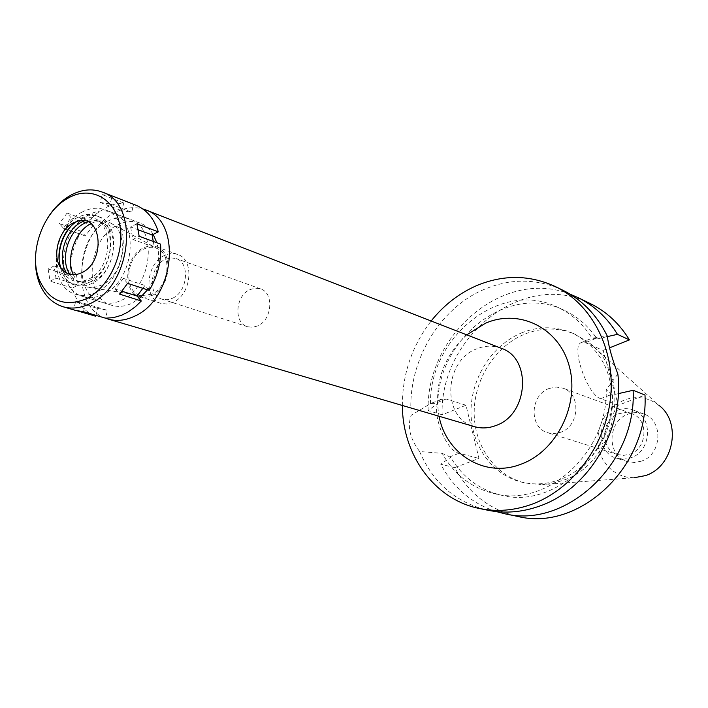 <?xml version="1.0" encoding="UTF-8"?>
<svg xmlns="http://www.w3.org/2000/svg" width="708" height="708" viewBox="0 0 708 708"><rect width="100%" height="100%" fill="white"/><g stroke="black" fill="none" stroke-linecap="round" stroke-linejoin="round"><path stroke-width="0.53" stroke-dasharray="3.54 2.66" d="M641.333 461.165L634.359 462.51L627.456 461.589C606.42 456.244 607.145 420.906 628.261 414.083C633.465 412.171 638.607 412.136 643.678 413.968C663.732 420.242 662.122 454.784 641.333 461.165M617.624 410.162C596.286 417.109 595.508 452.916 616.748 458.306L623.721 459.235L630.775 457.864C651.785 451.368 653.44 416.357 633.191 410.029C628.076 408.18 622.881 408.224 617.624 410.162M618.615 413.755L625.208 412.49L631.722 413.622C648.953 418.932 647.599 448.668 629.766 454.2L623.73 455.377L617.765 454.563C599.826 449.925 600.543 419.614 618.615 413.755M549.125 388.471C529.876 394.993 528.832 427.88 547.868 432.783L554.196 433.615L560.621 432.287C579.648 426.127 581.339 393.798 563.055 388.196L556.143 387.037L549.125 388.471M589.375 342.982L658.838 405.259C648.386 397.33 636.89 395.577 624.35 399.985L617.42 403.48L611.216 408.339L605.986 414.375L601.933 421.331L599.207 428.933L597.924 436.898L598.127 444.889L599.826 452.607L602.942 459.731L607.375 465.979L612.951 471.094L619.447 474.864L626.607 477.112L634.147 477.741L542.638 484.608L551.833 483.502L562.435 480.555C616.995 463.563 633.899 375.205 589.375 342.982L575.179 334.3C558.568 327.353 541.638 327.335 524.38 334.264C495.202 346.371 474.333 379.081 474.183 412.268C473.953 445.447 494.777 475.51 524.566 482.874L541.107 484.661M521.336 332.999C538.629 326.043 555.603 326.043 572.25 333.008C599.888 347.185 613.243 371.886 612.305 407.118C609.659 439.464 587.552 469.572 559.426 479.776C546.62 484.343 533.965 485.122 521.46 482.104C491.6 474.723 470.74 444.571 470.988 411.277C471.147 377.984 492.078 345.159 521.336 332.999M618.261 405.25L600.667 398.657C587.56 395.135 570.719 346.982 581.003 342.681L585.41 342.69L603.128 350.416L618.261 405.25L644.997 395.046M590.26 303.564C524.265 269.164 439.464 336.38 442.155 414.773L465.979 405.25L478.944 458.421L454.766 467.661C468.776 493.635 489.777 509.893 517.743 516.424M603.128 350.416L609.535 347.858M618.358 393.63L612.509 394.967L606.216 389.754C608.084 452.713 546.523 507.919 494.149 493.591C471.395 487.9 454.076 474.493 442.19 453.35L419.623 451.527C433.137 482.953 455.846 502.521 487.732 510.22M612.509 394.967C612.73 456.545 552.39 509.105 501.175 495.175C479.378 489.786 462.545 477.174 450.66 457.341L442.19 453.35M617.845 374.019L606.216 389.754M419.623 451.527C409.914 438.615 407.109 426.517 411.215 415.251L430.774 403.498L437.792 403.294C438.447 337.291 509.096 282.819 564.161 310.272C577.454 316.494 588.428 326.052 597.074 338.946L592.215 338.141L607.314 336.105M465.979 405.25L446.093 399.011L440.995 399.356C428.756 404.454 444.243 450.775 459.111 453.253L478.944 458.421M402.365 405.472C402.383 374.054 411.976 345.893 431.145 320.998M562.71 290.156C537.062 278.421 510.857 278.173 484.095 289.422C438.234 308.723 406.896 363.505 411.215 415.251M430.446 403.684C429.49 336.291 501.423 279.182 557.63 307.245C571.763 313.865 583.242 324.202 592.083 338.256M466.758 334.857C443.004 357.044 433.765 384.17 439.031 416.242M501.264 348.283C493.237 345.292 485.051 345.486 476.714 348.849C443.518 360.797 441.58 418.694 474.555 426.667M105.563 318.193C68.649 305.927 76.331 230.295 115.652 212.303C124.891 207.621 133.936 206.497 142.786 208.931M153.194 234.392C149.804 228.87 145.388 225.064 139.963 222.985C132.865 220.436 125.502 221.073 117.882 224.87C87.226 238.702 82.491 298.148 111.908 305.343C118.289 307.228 124.918 306.555 131.785 303.325L139.237 298.572M147.547 289.846C157.893 274.766 160.999 259.075 156.866 242.756M103.279 294.448C96.323 297.767 89.633 298.475 83.19 296.581C53.525 289.333 58.552 228.675 89.562 214.418C97.279 210.506 104.713 209.825 111.873 212.391C140.308 220.763 134.254 281.253 103.279 294.448M73.402 274.793C76.597 281.607 81.42 285.731 87.872 287.183L94.695 287.315L101.669 285.067C124.528 275.217 130.184 231.003 109.846 222.693C103.952 219.94 97.713 220.215 91.12 223.516L90.819 223.675M151.813 294.192L141.565 295.696C123.413 293.156 125.13 257.261 143.627 249.181C148.53 246.818 153.176 246.667 157.565 248.729C172.699 254.986 168.708 287.085 151.813 294.192M152.043 295.448C170.699 287.634 173.964 251.809 156.618 246.835C152.37 245.366 147.963 245.738 143.405 247.95C124.723 256.146 121.847 292.077 139.662 296.617L145.742 297.245L152.043 295.448M173.168 302.263L166.92 304.015L160.884 303.378C143.202 298.865 145.954 263.5 164.46 255.499C168.973 253.322 173.336 252.977 177.558 254.438C194.78 259.385 191.638 294.625 173.168 302.263M172.425 298.28C187.779 291.908 190.363 262.606 176.018 258.517L170.699 257.836L165.185 259.402C149.804 266.031 147.494 295.422 162.159 299.21L167.203 299.75L172.425 298.28M257.464 325.99L252.446 327.308L247.579 326.742C233.401 323.06 235.295 295.581 250.057 289.563L255.349 288.156L260.491 288.855C274.35 292.846 272.182 320.193 257.464 325.99M442.155 414.773L428.128 410.622L437.792 403.294M454.766 467.661L440.765 464.236L450.66 457.341M496.122 511.539C471.687 503.494 453.235 487.724 440.765 464.236M428.128 410.622C425.915 334.734 504.078 267.509 570.152 294.227M597.074 338.946L607.349 336.619M135.83 205.187L133.626 204.417L131.706 212.188L121.829 210.719L123.741 202.975L114.581 204.214L106.766 207.117L96.819 213.444L88.934 221.02L92.943 225.622L85.385 235.976L81.411 231.357C73.172 245.437 69.472 260.323 70.313 276.005L76.172 273.067L78.181 285.112L72.296 288.032C76.367 302.245 84.181 311.644 95.748 316.246M153.282 241.446L154.344 247.216L160.574 244.118M142.839 288.315L144.954 285.474L149.229 290.395M95.961 315.379L97.677 308.449L107.483 310.352L105.554 318.193M107.828 221.162C115.484 217.321 122.873 216.675 129.989 219.223C158.265 227.569 152.406 287.227 121.661 300.174C114.767 303.431 108.12 304.121 101.713 302.228C72.207 295.015 77.039 235.144 107.828 221.162M81.411 231.357L59.437 223.578L63.428 228.259L71.066 217.719L92.943 225.622M71.066 217.719L67.056 213.055L88.934 221.02M48.117 268.96L50.073 281.164L56.012 278.173L54.029 265.951L48.117 268.96L70.313 276.005M72.296 288.032L50.073 281.164M83.473 311.706L85.447 303.741L75.57 301.829L73.605 309.759L77.703 310.962M73.605 309.759L75.632 310.431M35.763 253.137C37.099 240.463 41.108 228.702 47.79 217.843M67.056 213.055L59.437 223.578M63.428 228.259L85.385 235.976M123.741 202.975L102.173 194.612L100.217 202.479L110.165 203.939L112.121 196.036L133.626 204.417M112.121 196.036L102.173 194.612M100.217 202.479L121.829 210.719M110.165 203.939L131.706 212.188M136.901 223.799L130.635 226.985L138.334 229.843M130.635 226.985L132.874 239.446L154.344 247.216M132.874 239.446L139.166 236.277M127.582 283.342L123.289 278.35L144.954 285.474M123.289 278.35L115.307 289.121L122.015 291.254M115.307 289.121L119.572 294.121M77.154 221.33L84.606 218.365C112.731 210.71 116.643 266.801 88.429 279.2C79.296 283.324 71.561 281.988 65.242 275.2L61.153 268.305M77.995 217.321C52.817 228.905 48.569 278.332 72.526 284.289C77.8 285.873 83.287 285.289 88.996 282.527C114.147 271.642 119.068 222.303 95.916 215.613C90.173 213.595 84.199 214.161 77.995 217.321M75.42 221.914L80.818 218.347C87.013 215.197 92.987 214.63 98.731 216.657C121.856 223.339 116.97 272.571 91.836 283.43C86.146 286.182 80.659 286.767 75.384 285.182C65.729 281.58 60.33 273.235 59.171 260.146M70.605 226.587L75.358 221.967M66.623 273.102L71.039 278.067L76.606 281.041C81.27 282.465 86.128 281.952 91.173 279.501C113.315 269.898 117.59 226.525 97.173 220.675L90.951 219.639L84.42 220.869M87.765 221.878L94.137 220.746L100.209 221.781C120.599 227.631 116.351 270.916 94.244 280.483C89.208 282.926 84.349 283.43 79.685 282.014L74.243 279.129L69.888 274.35M82.579 211.842C51.48 226.197 46.383 287.165 76.11 294.422C82.562 296.325 89.279 295.599 96.244 292.254C127.307 278.961 133.44 218.161 104.943 209.78C97.766 207.214 90.314 207.895 82.579 211.842M85.447 303.741L107.483 310.352M75.57 301.829L97.677 308.449M56.012 278.173L78.181 285.112M54.029 265.951L76.172 273.067M600.667 398.657L611.376 394.533M595.932 338.433L585.41 342.69M449.359 457.014L459.111 453.253M446.093 399.011L436.491 402.896M627.456 461.589L616.748 458.306M643.678 413.968L633.191 410.029M617.765 454.563L547.868 432.783M631.722 413.622L563.055 388.196M575.179 334.3L572.25 333.008M524.566 482.874L521.46 482.104M501.175 495.175L494.149 493.591M581.003 342.681L592.215 338.141M440.995 399.356L430.774 403.498M111.908 305.343L83.19 296.581M139.963 222.985L111.873 212.391M141.565 295.696L87.872 287.183M157.565 248.729L109.846 222.693M160.884 303.378L139.662 296.617M177.558 254.438L156.618 246.835M247.579 326.742L162.159 299.21M260.491 288.855L176.018 258.517M564.161 310.272L557.63 307.245M78.508 220.993L84.606 218.365M62.021 269.394L65.242 275.2M98.731 216.657L95.916 215.613M75.384 285.182L72.526 284.289M100.209 221.781L97.173 220.675M79.685 282.014L76.606 281.041M129.989 219.223L104.943 209.78M101.713 302.228L76.11 294.422"/><path stroke-width="1.06" d="M634.147 477.741L645.351 475.626C673.724 466.891 682.149 422.402 658.838 405.259M633.129 390.285C636.935 463.572 565.727 529.31 504.291 513.636L517.743 516.424C578.578 531.912 648.864 467.245 644.997 395.046L633.129 390.285L618.358 393.63M629.43 339.902C619.447 323.6 606.384 311.493 590.26 303.564L577.905 297.555C594.198 305.555 607.384 317.821 617.456 334.344L629.43 339.902L609.535 347.858M431.145 320.998C443.668 305.316 458.651 293.599 476.103 285.855C503.025 274.483 529.389 274.695 555.178 286.492L562.71 290.156C582.1 299.75 596.968 315.069 607.314 336.105C608.57 346.053 612.075 358.69 617.845 374.019C624.651 429.437 588.277 489.741 539.151 506.229C521.814 512.327 504.671 513.663 487.732 510.22L479.537 508.521C434.446 499.671 402.463 454.863 402.365 405.472M555.178 286.492C592.03 304.245 615.571 349.681 610.57 397.657C605.65 445.615 572.453 489.741 531.283 504.468C513.822 510.636 496.574 511.981 479.537 508.521M439.031 416.242C446.244 454.447 485.122 478.422 521.106 464.165C556.754 451.27 579.923 404.463 569.267 366.204C559.143 327.742 519.345 308.458 485.529 323.202L466.758 334.857M108.2 319.096L474.555 426.667C481.529 428.659 488.617 428.287 495.821 425.552C528.504 414.702 532.204 358.168 501.264 348.283L145.432 209.825C182.567 221.135 174.69 299.643 134.104 316.405C125.157 320.565 116.528 321.467 108.2 319.096L105.563 318.193M142.786 208.931L145.432 209.825M139.237 298.572L147.547 289.846M156.866 242.756L153.194 234.392M90.819 223.675C74.729 231.658 65.534 258.641 73.402 274.793M504.291 513.636L496.122 511.539M570.152 294.227L577.905 297.555M607.349 336.619L617.456 334.344M138.334 229.843L152.087 234.95L158.3 231.835C154.07 218.48 146.574 209.595 135.83 205.187L102.156 192.054C140.352 203.621 131.706 285.988 89.748 303.785C80.517 308.184 71.623 309.175 63.083 306.75C51.923 303.192 43.905 295.032 39.046 282.28C35.851 273.43 34.763 263.721 35.763 253.137M152.087 234.95L153.282 241.446M63.083 306.75L75.632 310.431L83.473 311.706L105.554 318.193L113.466 317.635L121.466 315.299L128.015 312.024L135.529 306.617L141.317 300.989L119.572 294.121L127.582 283.342L149.229 290.395C157.902 275.784 161.689 260.349 160.574 244.118L139.166 236.277L136.901 223.799L158.3 231.835M141.317 300.989L137.069 296.05L142.839 288.315M77.703 310.962L95.748 316.246L95.961 315.379M47.79 217.843C53.454 208.851 60.251 201.824 68.18 196.762L71.437 194.868C82.066 189.363 92.305 188.425 102.156 192.054M122.015 291.254L137.069 296.05M69.11 197.559C91.075 185.611 115.192 198.452 119.953 225.976C125.042 253.331 108.873 288.006 86.084 298.891C64.295 307.511 48.587 300.865 38.931 278.979C28.78 253.154 42.268 213.568 66.074 199.311L69.11 197.559M73.349 222.852C58.038 230.073 51.215 257.969 62.021 269.394C67.393 275.147 73.951 276.262 81.703 272.739C105.598 262.164 102.386 214.542 78.508 220.993L73.349 222.852M61.153 268.305C54.755 253.225 62.879 229.374 77.154 221.33M59.171 260.146C58.764 247.526 62.578 236.33 70.605 226.587M84.42 220.869L81.473 222.17C65.074 229.967 56.675 258.73 66.623 273.102M69.888 274.35C59.702 260.101 68.03 231.091 84.517 223.268L87.765 221.878M38.931 278.979L39.046 282.28M66.074 199.311L68.18 196.762"/></g></svg>
